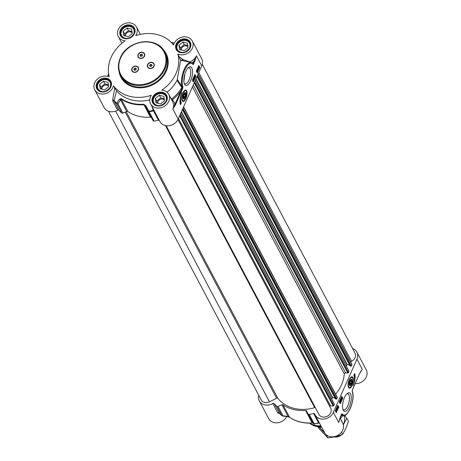 <?xml version="1.0" encoding="UTF-8"?>
<svg xmlns="http://www.w3.org/2000/svg" width="461" height="461" viewBox="0 0 461 461"><rect width="100%" height="100%" fill="white"/><g stroke="black" fill="none" stroke-linecap="round" stroke-linejoin="round"><path stroke-width="0.69" d="M184.435 92.822A3.06 1.21 -75.9 0 1 185.31 93.162A3.06 1.21 -75.9 0 1 185.38 93.335M184.106 98.412A3.06 1.21 -75.9 0 1 183.962 98.527A3.06 1.21 -75.9 0 1 183.034 98.412M185.091 97.11A2.772 1.095 -75.9 0 1 184.239 98.326A2.772 1.095 -75.9 0 1 183.328 95.519A2.772 1.095 -75.9 0 1 185.455 93.468A2.772 1.095 -75.9 0 1 185.091 97.11M184.878 96.701L184.008 97.657L183.524 96.741L183.904 94.868L184.775 93.911L185.259 94.828L184.878 96.701L183.593 96.378M185.259 94.828L184.187 94.557M182.648 101.057A5.544 2.184 -75.9 0 1 182.55 101.034A5.544 2.184 -75.9 0 1 182.268 100.913M184.942 90.264A5.544 2.184 -75.9 0 1 185.247 90.281A5.544 2.184 -75.9 0 1 185.345 90.316M183.541 94.182A3.354 1.325 104.1 0 0 183.103 98.585A3.354 1.325 104.1 0 0 185.674 96.107A3.354 1.325 104.1 0 0 184.579 92.707A3.354 1.325 104.1 0 0 183.541 94.182M108.053 82.392L108.669 86.737L104.716 89.93L100.152 88.783L99.541 84.444L103.489 81.251L108.053 82.392M108.393 84.772L104.889 83.896L100.942 87.094L101.218 89.054M103.489 81.251L104.889 83.896M99.541 84.444L100.942 87.094M108.6 86.247A3.682 3.1 -27.9 0 0 105.292 85.066A3.682 3.1 -27.9 0 0 102.221 87.411A3.682 3.1 -27.9 0 0 101.99 89.25M111.049 83.741A7.209 6.062 -27.9 0 0 110.559 82.381A7.209 6.062 -27.9 0 0 104.123 79.488A7.209 6.062 -27.9 0 0 97.767 84.138A7.209 6.062 -27.9 0 0 97.818 89.117A7.209 6.062 -27.9 0 0 98.666 90.287M110.231 87.129A6.875 5.786 152.1 0 1 98.798 89.878A6.875 5.786 152.1 0 1 103.281 79.765A6.875 5.786 152.1 0 1 110.231 87.129M131.644 29.17L132.255 33.509L128.302 36.707L123.738 35.56L123.127 31.221L127.075 28.023L131.644 29.17M131.979 31.55L128.481 30.674L124.528 33.866L124.804 35.825M127.075 28.023L128.481 30.674M123.127 31.221L124.528 33.866M132.186 33.025A3.682 3.1 -27.9 0 0 128.878 31.838A3.682 3.1 -27.9 0 0 125.807 34.189A3.682 3.1 -27.9 0 0 125.582 36.021M134.635 30.512A7.209 6.062 -27.9 0 0 134.145 29.152A7.209 6.062 -27.9 0 0 127.709 26.265A7.209 6.062 -27.9 0 0 121.352 30.91A7.209 6.062 -27.9 0 0 121.404 35.895A7.209 6.062 -27.9 0 0 122.251 37.064M133.817 33.901A6.875 5.786 152.1 0 1 122.384 36.655A6.875 5.786 152.1 0 1 126.867 26.536A6.875 5.786 152.1 0 1 133.817 33.901M187.471 43.173L188.082 47.518L184.135 50.71L179.571 49.569L178.954 45.224L182.908 42.032L187.471 43.173M187.806 45.553L184.308 44.677L180.355 47.875L180.631 49.834M182.908 42.032L184.308 44.677M178.954 45.224L180.355 47.875M188.019 47.028A3.682 3.1 -27.9 0 0 184.705 45.846A3.682 3.1 -27.9 0 0 181.64 48.192A3.682 3.1 -27.9 0 0 181.409 50.03M190.462 44.521A7.209 6.062 -27.9 0 0 189.972 43.161A7.209 6.062 -27.9 0 0 183.536 40.268A7.209 6.062 -27.9 0 0 177.18 44.919A7.209 6.062 -27.9 0 0 177.237 49.897A7.209 6.062 -27.9 0 0 178.084 51.067M189.65 47.909A6.875 5.786 152.1 0 1 178.217 50.658A6.875 5.786 152.1 0 1 182.7 40.545A6.875 5.786 152.1 0 1 189.65 47.909M163.886 96.401L164.496 100.74L160.549 103.938L155.985 102.791L155.369 98.452L159.322 95.254L163.886 96.401M164.22 98.781L160.722 97.905L156.769 101.097L157.045 103.057M159.322 95.254L160.722 97.905M155.369 98.452L156.769 101.097M164.433 100.256A3.682 3.1 -27.9 0 0 161.12 99.069A3.682 3.1 -27.9 0 0 158.054 101.42A3.682 3.1 -27.9 0 0 157.823 103.252M166.876 97.744A7.209 6.062 -27.9 0 0 166.386 96.384A7.209 6.062 -27.9 0 0 159.95 93.497A7.209 6.062 -27.9 0 0 153.594 98.141A7.209 6.062 -27.9 0 0 153.651 103.126A7.209 6.062 -27.9 0 0 154.498 104.295M166.064 101.132A6.875 5.786 152.1 0 1 154.631 103.886A6.875 5.786 152.1 0 1 159.114 93.767A6.875 5.786 152.1 0 1 166.064 101.132M138.121 67.738A3.325 2.801 152.1 0 1 138.15 67.79A3.325 2.801 152.1 0 1 138.173 70.089A3.325 2.801 152.1 0 1 135.24 72.233A3.325 2.801 152.1 0 1 132.267 70.902A3.325 2.801 152.1 0 1 132.244 70.85M131.927 68.407A3.602 3.031 152.1 0 1 136.496 66.154A3.602 3.031 152.1 0 1 138.352 70.02A3.602 3.031 152.1 0 1 133.782 72.273A3.602 3.031 152.1 0 1 131.927 68.407M153.79 63.964A3.325 2.801 152.1 0 1 153.818 64.016A3.325 2.801 152.1 0 1 153.847 66.315A3.325 2.801 152.1 0 1 150.914 68.459A3.325 2.801 152.1 0 1 147.941 67.127A3.325 2.801 152.1 0 1 147.912 67.076M147.601 64.632A3.602 3.031 152.1 0 1 152.17 62.379A3.602 3.031 152.1 0 1 154.02 66.246A3.602 3.031 152.1 0 1 149.456 68.505A3.602 3.031 152.1 0 1 147.601 64.632M144.264 53.868A3.325 2.801 152.1 0 1 144.293 53.92A3.325 2.801 152.1 0 1 144.322 56.219A3.325 2.801 152.1 0 1 141.389 58.368A3.325 2.801 152.1 0 1 138.415 57.031A3.325 2.801 152.1 0 1 138.386 56.98M138.075 54.542A3.602 3.031 152.1 0 1 142.639 52.283A3.602 3.031 152.1 0 1 144.495 56.15A3.602 3.031 152.1 0 1 139.931 58.409A3.602 3.031 152.1 0 1 138.075 54.542M118.95 110.335L114.005 100.988L116.518 90.805L113.498 85.798A10.257 8.632 152.1 0 1 104.785 93.814A10.257 8.632 152.1 0 1 94.759 89.855L104.14 107.592A10.257 8.632 -27.9 0 0 117.613 110.219A1.106 0.934 152.1 0 1 118.95 110.335A43.795 36.851 -27.9 0 0 121.733 112.997A1.106 0.934 -27.9 0 0 122.868 113.112L117.918 103.76A1.106 0.749 -147.2 0 1 116.783 103.166A1.106 0.565 130.3 0 0 116.789 103.644A1.106 0.934 -27.9 0 0 117.918 103.76L121.22 99.08A38.805 32.656 -27.9 0 0 143.849 104.756L145.129 105.909L148.137 111.343A1.106 0.934 -27.9 0 0 149.134 111.764L148.955 111.234A1.106 0.323 151 0 1 148.137 111.343L153.081 120.69A1.106 0.934 -27.9 0 0 154.078 121.11A43.795 36.851 -27.9 0 0 158.428 120.24A1.106 0.934 152.1 0 1 159.345 120.407M177.842 54.023A36.367 30.599 -27.9 0 1 161.863 90.085A10.257 8.632 152.1 0 1 168.72 94.269A10.257 8.632 152.1 0 1 163.69 106.693A10.257 8.632 152.1 0 1 150.591 103.863L159.973 121.6A10.257 8.632 -27.9 0 0 169.135 125.709A10.257 8.632 -27.9 0 0 178.177 119.094L201.762 65.871A10.257 8.632 -27.9 0 0 201.688 58.783L192.306 41.046A10.257 8.632 152.1 0 1 189.69 51.793A10.257 8.632 152.1 0 1 177.842 54.023L180.539 60.137A36.367 30.599 152.1 0 1 180.556 60.212L180.562 60.541A10.753 6.258 -124 0 1 180.931 60.472L182.873 60.662L183.121 59.642L180.643 60.201A0.553 0.438 -98.6 0 0 180.931 60.472M153.081 120.69L145.129 105.909A1.106 0.311 151 0 0 145.912 105.811L143.694 104.226A38.574 32.46 152.1 0 1 121.197 98.585L119.428 99.167L116.783 103.166A43.559 36.655 152.1 0 1 114.057 100.561A1.106 0.703 -155.2 0 0 112.686 100.002L112.668 100.873L117.613 110.219M143.694 104.226L150.424 117.18A1.106 0.934 152.1 0 1 151.323 117.613M150.424 117.18A38.805 32.656 152.1 0 1 127.795 111.504L121.22 99.08A1.106 0.547 124.2 0 1 121.197 98.585M119.428 99.167A1.106 0.743 -146.6 0 0 120.54 99.743L126.735 111.441A1.106 0.934 152.1 0 1 127.795 111.504M126.735 111.441L122.868 113.112M178.177 119.094L172.858 109.038L175.503 104.803L174.869 104.411L172.858 109.038A10.257 8.632 152.1 0 0 172.783 101.95L168.72 94.269M175.503 104.803L181.375 91.56L180.741 91.169L174.869 104.411A11.364 9.566 -27.9 0 0 172.402 99.818A1.106 0.576 -46.9 0 1 171.832 100.152M181.375 91.56L182.775 88.218L182.354 87.942L180.741 91.169A42.182 35.497 -27.9 0 1 172.402 99.818L170.305 97.265M180.562 60.541L177.283 79.332L182.302 87.215L182.354 87.942L181.876 87.607L182.302 87.215A0.553 0.403 167.1 0 0 182.913 86.927L182.815 86.593A13.306 5.25 -75.9 0 1 184.953 69.542A13.306 5.25 -75.9 0 1 192.934 64.39A0.553 0.478 -34.4 0 0 192.9 63.958L191.079 62.587A13.859 5.469 104.1 0 0 183.484 71.184A13.859 5.469 104.1 0 0 182.101 86.904A0.553 0.438 -19.5 0 0 182.815 86.593M192.934 64.39A1.106 0.438 104.1 0 0 193.608 63.941L194.634 61.636L194 61.244L192.796 63.808M194.634 61.636L196.444 55.81L194 61.244A11.364 9.566 -27.9 0 1 191.551 62.754M190.047 62.327L189.638 61.883A0.553 0.449 -46.5 0 0 189.344 62.154M201.762 65.871L196.444 55.81A10.257 8.632 152.1 0 1 189.638 61.883L183.121 59.642L179.317 56.812M182.873 60.662L191.079 62.587M94.759 89.855A10.257 8.632 152.1 0 1 97.375 79.113A10.257 8.632 152.1 0 1 109.222 76.878A36.367 30.599 -27.9 0 1 125.202 40.816A10.257 8.632 152.1 0 1 118.344 36.632A10.257 8.632 152.1 0 1 123.375 24.208A10.257 8.632 152.1 0 1 136.473 27.038A10.257 8.632 152.1 0 1 135.736 35.612A36.367 30.599 -27.9 0 1 173.567 45.103A10.257 8.632 152.1 0 1 182.279 37.087A10.257 8.632 152.1 0 1 192.306 41.046M197.135 70.389L196.933 71.19L197.273 70.85L197.452 71.443L197.613 70.706L197.51 71.547L197.118 71.824L196.83 71.438L196.991 70.585M196.933 71.19L196.974 70.775L197.498 70.913M197.204 70.838L197.613 70.706M197.51 71.547L197.118 71.824L196.53 71.369L196.64 70.4L197.187 70.13M197.216 71.472L196.824 71.749L197.216 71.472M197.124 71.351L196.824 71.276M196.668 70.406L197.36 70.176M196.64 70.4L197.06 70.101M194.49 76.353L194.288 77.16L194.628 76.82L194.807 77.408L194.974 76.67L194.865 77.511L194.479 77.788L194.479 77.315L194.185 77.408L194.346 76.549M194.288 77.16L194.329 76.745L194.859 76.878M194.559 76.803L194.974 76.67M194.865 77.511L194.479 77.788L193.885 77.333L193.995 76.365L194.542 76.094M194.571 77.436L194.179 77.713L194.571 77.436M194.479 77.315L193.989 77.356M194.023 76.37L194.715 76.14M193.995 76.365L194.415 76.065M194.294 78.831L193.954 77.194L194.294 78.831M193.891 78.848L193.585 77.356M193.758 79.131L193.827 79.626L193.649 79.292M193.015 79.275L193.355 78.52M193.505 78.554L193.597 79.183L193.309 79.35L193.366 78.756M193.297 79.108L193.597 79.183L193.309 79.35M193.977 78.912L193.493 80.001L193.309 78.652L193.758 78.353L193.741 78.981M193.885 79.73L193.493 80.001L192.905 79.517L193.015 78.577L193.545 78.301M193.585 79.655L193.199 79.926L193.585 79.655M193.505 79.505L193.211 79.43M193.044 78.583L193.758 78.353M193.015 78.577L193.459 78.278M198.484 68.603L198.645 67.064L198.351 68.464M198.27 68.176L198.299 67.755M198.628 68.585L198.731 67.029L198.628 68.585M198.57 68.182L198.628 67.104M198.587 69.19L198.242 68.724L198.777 66.396L199.037 66.92L198.587 69.19M198.524 68.891L197.948 68.649L198.051 67.208M198.478 66.326L198.777 66.396M197.296 69.686L197.631 68.954M197.74 68.983L197.878 69.634L197.596 69.761L197.619 69.156L197.925 69.029L197.619 69.156M197.585 69.559L197.878 69.634L197.596 69.761M198.126 70.158L197.452 70.354L198.144 69.807L198.051 69.196L197.492 70.009L197.562 69.058L198.126 68.914L198.126 70.158L197.746 70.429L197.781 69.963M197.919 69.795L197.199 69.934L197.268 68.983L197.827 68.839L197.268 68.983M197.625 69.72L197.199 69.934L197.625 69.72M197.296 68.989L198.126 68.914M193.165 81.637L195.55 76.249L194.749 74.734M197.129 72.688L199.515 67.3L198.714 65.785M196.328 71.173L198.829 65.52L199.809 67.375L197.308 73.022L196.328 71.173M199.809 67.375L199.515 67.3M192.358 80.122L194.865 74.469L195.844 76.324L193.343 81.977L192.358 80.122M195.844 76.324L195.55 76.249M180.424 104.733A9.646 3.803 -75.9 0 1 181.968 92.586A8.315 3.279 104.1 0 0 181.259 102.849L180.424 104.733M180.297 104.284L180.966 102.774A8.315 3.279 -75.9 0 1 180.464 97.283M181.259 102.849L180.966 102.774M151.928 106.387L153.213 110.386L158.428 120.24M145.912 105.811L148.955 111.234A43.559 36.655 152.1 0 0 153.213 110.386A1.106 0.369 157.7 0 1 153.98 110.271M107.661 76.342L108.099 75.541A1.106 0.697 -150.8 0 1 108.151 75.229A1.106 0.697 -150.8 0 1 108.352 75.039M108.099 75.541L108.669 74.227M114.703 88.074L112.686 100.002M173.111 43.057A1.106 0.668 97.4 0 1 173.394 43A1.106 0.668 97.4 0 1 173.676 43.155L174.246 43.236M174.304 43.121L171.371 42.337A1.106 0.547 -55.8 0 0 171.14 42.291L173.676 43.155M171.4 99.34A1.106 0.473 142.5 0 1 171.728 99A41.248 34.713 152.1 0 0 181.876 87.607L177.024 80.416A36.367 30.599 152.1 0 1 167.124 92.235M188.076 67.911A8.286 3.267 -75.9 0 1 189.033 67.819A8.286 3.267 -75.9 0 1 189.108 79.811A8.286 3.267 -75.9 0 1 184.999 83.896A8.286 3.267 -75.9 0 1 184.198 83.36M190.629 80.744A9.618 3.792 104.1 0 0 192.444 70.101A9.618 3.792 104.1 0 0 188.733 67.329A9.618 3.792 104.1 0 0 184.521 75.229A9.618 3.792 104.1 0 0 184.509 84.184A9.618 3.792 104.1 0 0 190.629 80.744M185.869 98.585A5.866 2.311 104.1 0 0 187.022 92.534A5.866 2.311 104.1 0 0 185.218 90.137A5.866 2.311 104.1 0 0 182.147 95.22A5.866 2.311 104.1 0 0 182.452 101.155A5.866 2.311 104.1 0 0 185.869 98.585M184.913 73.835L183.876 81.43M147.86 64.724A3.325 2.801 152.1 0 1 150.793 62.581A3.325 2.801 152.1 0 1 153.767 63.912A3.325 2.801 152.1 0 1 153.79 66.211A3.325 2.801 152.1 0 1 150.856 68.355A3.325 2.801 152.1 0 1 147.883 67.024A3.325 2.801 152.1 0 1 147.86 64.724M150.344 66.557L149.595 65.762L150.079 64.673L151.306 64.379L152.055 65.168L151.571 66.257L150.344 66.557M151.969 65.358L151.646 65.013L150.413 65.312L150.015 66.205M150.079 64.673L150.413 65.312M151.306 64.379L151.646 65.013M132.186 68.499A3.325 2.801 152.1 0 1 135.125 66.349A3.325 2.801 152.1 0 1 138.093 67.686A3.325 2.801 152.1 0 1 138.116 69.986A3.325 2.801 152.1 0 1 135.182 72.129A3.325 2.801 152.1 0 1 132.215 70.798A3.325 2.801 152.1 0 1 132.186 68.499M134.67 70.326L133.926 69.536L134.405 68.447L135.638 68.153L136.381 68.943L135.903 70.032L134.67 70.326M136.3 69.133L135.972 68.787L134.745 69.087L134.347 69.98M134.405 68.447L134.745 69.087M135.638 68.153L135.972 68.787M138.335 54.629A3.325 2.801 152.1 0 1 141.268 52.485A3.325 2.801 152.1 0 1 144.241 53.816A3.325 2.801 152.1 0 1 144.264 56.115A3.325 2.801 152.1 0 1 141.331 58.259A3.325 2.801 152.1 0 1 138.358 56.928A3.325 2.801 152.1 0 1 138.335 54.629M140.818 56.461L140.069 55.666L140.553 54.582L141.781 54.283L142.53 55.078L142.046 56.161L140.818 56.461M142.443 55.268L142.115 54.917L140.887 55.216L140.49 56.115M140.553 54.582L140.887 55.216M141.781 54.283L142.115 54.917M113.498 85.798A36.367 30.599 -27.9 0 0 151.329 95.289A10.257 8.632 152.1 0 0 150.591 103.863M149.744 99.91A36.367 30.599 152.1 0 1 116.518 90.805M177.283 79.332L177.024 80.416M350.435 385.114A3.06 1.21 -75.9 0 1 350.291 385.229A3.06 1.21 -75.9 0 1 349.363 385.119M350.763 379.53A3.06 1.21 -75.9 0 1 351.639 379.864A3.06 1.21 -75.9 0 1 351.708 380.037M351.42 383.811A2.772 1.095 -75.9 0 1 350.567 385.027A2.772 1.095 -75.9 0 1 349.663 382.221A2.772 1.095 -75.9 0 1 351.783 380.175A2.772 1.095 -75.9 0 1 351.42 383.811M351.207 383.402L350.337 384.359L349.853 383.443L350.239 381.57L351.103 380.613L351.587 381.535L351.207 383.402L349.928 383.085M351.587 381.535L350.516 381.264M351.27 376.965A5.544 2.184 -75.9 0 1 351.576 376.989A5.544 2.184 -75.9 0 1 351.674 377.017M348.977 387.759A5.544 2.184 -75.9 0 1 348.879 387.741A5.544 2.184 -75.9 0 1 348.597 387.615M351.489 384.261A3.354 1.325 104.1 0 0 352.21 380.458A3.354 1.325 104.1 0 0 350.907 379.409A3.354 1.325 104.1 0 0 349.438 382.163A3.354 1.325 104.1 0 0 349.432 385.287A3.354 1.325 104.1 0 0 351.489 384.261M282.201 415.834A1.106 0.674 -82.1 0 0 282.489 415.995A1.106 0.674 -82.1 0 0 282.985 415.764L278.035 406.418A1.106 0.934 152.1 0 1 276.905 406.302A43.795 36.851 152.1 0 1 274.116 403.64A1.106 0.934 -27.9 0 0 272.785 403.525A10.257 8.632 152.1 0 1 259.312 400.897A10.257 8.632 152.1 0 1 258.725 395.267M278.035 406.418L281.901 404.746L288.09 416.45L282.985 415.764A1.106 0.934 152.1 0 1 281.85 415.649A1.106 0.565 130.3 0 0 281.925 415.741A1.106 0.565 130.3 0 0 282.155 415.816M352.532 348.435A10.257 8.632 152.1 0 1 356.86 352.089A10.257 8.632 152.1 0 1 356.935 359.177L333.349 412.399A10.257 8.632 152.1 0 1 324.302 419.014A10.257 8.632 152.1 0 1 315.14 414.906A10.257 8.632 152.1 0 1 314.759 414.059A1.106 0.934 -27.9 0 0 313.601 413.546L318.62 423.037A43.559 36.655 -27.9 0 1 314.362 423.89L314.195 423.763A1.106 0.934 152.1 0 1 313.198 423.348L312.679 422.616L312.166 422.916A38.805 32.656 152.1 0 1 289.537 417.234L282.962 404.81A1.106 0.934 -27.9 0 0 281.901 404.746M282.962 404.81A38.805 32.656 -27.9 0 0 305.597 410.486L312.166 422.916L312.956 423.014M306.49 410.918L313.198 423.348A1.106 1.101 144.3 0 0 313.267 423.446L312.742 422.714A1.106 1.095 144.8 0 1 312.679 422.616L306.49 410.918A1.106 0.934 -27.9 0 0 305.597 410.486M313.601 413.546A43.795 36.851 152.1 0 1 309.25 414.416A1.106 0.934 152.1 0 1 308.253 413.995M360.416 372.039A10.257 8.632 -27.9 0 0 362.254 369.232L359.62 373.566L362.254 369.232L356.935 359.177M360.364 372.004L361.268 370.736M359.609 373.468L353.754 386.814L359.534 373.629M353.737 386.71L352.29 390.179M352.337 390.052L352.198 391.343A0.553 0.403 -12.9 0 0 352.158 390.94M352.244 391.239A0.553 0.438 160.5 0 1 352.325 391.366L352.325 391.366A0.553 0.438 160.5 0 1 352.296 391.677A13.306 5.25 -75.9 0 1 350.158 408.728A13.306 5.25 -75.9 0 1 342.177 413.88A0.553 0.478 145.6 0 1 341.601 414.26M342.177 413.88A1.106 0.438 104.1 0 0 341.503 414.33L340.408 416.796M340.477 416.635L339.515 419.36M315.14 414.906L324.527 432.637A10.257 8.632 -27.9 0 0 337.625 435.472A10.257 8.632 -27.9 0 0 342.656 423.048L339.993 418.012M337.348 407.247L337.729 406.337L337.913 407.685L337.193 407.91L337.855 407.576L337.913 406.965L337.579 407.311L337.394 406.717L337.579 407.311M337.913 407.685L337.492 407.985L337.855 407.576L337.613 406.896M336.91 407.265L337.233 407.455M337.216 406.585L337.729 406.337M337.043 406.539L337.561 406.297M337.729 406.809L338.022 406.717M340.022 401.151L340.402 400.24L340.593 401.589L339.872 401.813L340.535 401.479L340.593 400.874L340.253 401.214L340.074 400.621L340.253 401.214M340.593 401.589L340.166 401.888L340.535 401.479L340.293 400.799M339.596 401.208L339.907 401.358M339.913 400.494L340.402 400.24M339.717 400.442L340.235 400.2M340.402 400.713L340.696 400.626M340.587 399.197L340.927 400.834L340.495 399.174M340.581 400.534L340.362 399.474M341.007 398.869L341.278 398.269L340.984 398.673M341.232 399.439L341.572 398.679L341.232 399.439L341.273 398.604M340.933 399.364L341.221 399.197M340.679 399.059L341.388 398.033L341.572 399.376L341.123 399.675L341.14 399.047M340.892 398.275L341.388 398.033M340.702 398.229L341.215 397.987M341.376 398.523L341.676 398.437M341.572 399.376L340.829 399.601L340.604 399.042M341.273 399.301L340.829 399.601L341.273 399.301M336.138 410.688L336.196 409.622M336.219 409.575L336.115 411.131L336.219 409.575M335.839 410.728L335.873 410.227M336.259 408.97L336.605 409.437L336.069 411.765L336.167 408.947M335.798 411.356L336.069 411.765M336.098 411.396L335.406 410.659M336.922 409.132L337.256 408.4L336.922 409.132L337.227 409.005L336.956 408.325M336.628 409.057L336.928 408.93M337.003 407.973L336.801 408.965L337.354 408.152L337.285 409.103L336.726 409.247L337.003 407.973M336.714 408.313L337.354 408.152M337.06 408.077L336.628 408.29L337.118 408.094M337.285 409.103L336.426 409.172L336.282 408.521L336.426 409.172L336.991 409.028L336.426 409.172M336.599 407.973L337.1 407.731M336.426 407.927L336.945 407.691M339.947 403.237L342.258 398.027L341.578 396.737M335.983 412.186L338.293 406.977L337.608 405.686M342.753 398.148L340.247 403.801L339.267 401.946L341.774 396.299L342.753 398.148L342.258 398.027M338.783 407.098L336.282 412.751L335.303 410.901L337.804 405.248L338.783 407.098L338.293 406.977M354.688 373.537A9.646 3.803 -75.9 0 1 353.143 385.69A8.315 3.279 104.1 0 0 353.852 375.421L354.688 373.537M354.492 378.809A9.646 3.803 104.1 0 0 354.4 374.188M259.312 400.897L268.694 418.634A10.257 8.632 -27.9 0 0 277.608 422.777A10.257 8.632 -27.9 0 0 286.696 416.56M355.172 383.61A10.257 8.632 -27.9 0 0 364.905 379.213A10.257 8.632 -27.9 0 0 366.241 369.82L356.86 352.089M279.458 413.217L274.116 403.64M272.785 403.525L277.729 412.872L279.447 413.408M287.324 416.519A1.106 0.668 -82.6 0 0 287.606 416.681L282.489 415.995A1.106 1.106 0 0 1 281.925 415.741L279.032 412.975A1.106 0.766 -85.9 0 0 278.438 413.304M313.186 423.054L312.316 423.048C303.707 423.578 296.146 421.677 289.629 417.343L287.606 416.681A1.106 0.668 -82.6 0 0 288.09 416.45L289.537 417.234A1.106 0.547 124.2 0 0 289.629 417.343L289.629 417.343A1.106 0.547 124.2 0 0 289.767 417.389M319.732 423.434L318.62 423.042L314.333 423.901A1.106 1.106 0 0 1 313.267 423.452A1.106 1.101 144.3 0 0 313.267 423.452A1.106 1.101 144.3 0 0 314.304 423.895M319.461 423.065A1.106 0.934 152.1 0 0 318.545 422.893L318.62 423.037A1.106 1.101 -161.5 0 1 319.536 423.21M346.787 393.878A8.286 3.267 -75.9 0 1 347.744 393.78A8.286 3.267 -75.9 0 1 347.819 405.778A8.286 3.267 -75.9 0 1 343.71 409.858A8.286 3.267 -75.9 0 1 342.909 409.328M344.482 397.526A9.618 3.792 104.1 0 0 343.22 410.146A9.618 3.792 104.1 0 0 350.591 403.041A9.618 3.792 104.1 0 0 347.444 393.296A9.618 3.792 104.1 0 0 344.482 397.526M349.242 379.685A5.866 2.311 104.1 0 0 348.781 387.857A5.866 2.311 104.1 0 0 352.965 383.051A5.866 2.311 104.1 0 0 351.547 376.839A5.866 2.311 104.1 0 0 349.242 379.685M315.341 407.68A1.106 0.934 -27.9 0 0 314.69 407.685A37.474 31.532 152.1 0 1 277.92 398.465A1.106 0.934 -27.9 0 0 276.623 398.269L269.46 401.808A6.65 5.595 152.1 0 1 261.162 399.871L108.468 111.239M180.603 113.619L334.392 404.188L333.816 405.64A0.553 0.467 152.1 0 1 333.205 406.003L330.479 405.795A0.553 0.467 -27.9 0 0 329.863 406.521L330.716 408.29A6.65 5.595 152.1 0 1 327.27 416.237A6.65 5.595 152.1 0 1 318.868 414.347A6.65 5.595 152.1 0 1 318.787 414.185M335.038 398.12L332.594 397.503L331.684 399.065M337.106 397.198A0.553 0.467 152.1 0 1 337.308 397.768L336.732 399.065L335.441 398.753M195.216 80.652L349.006 371.214L348.43 372.672A0.553 0.467 152.1 0 1 347.813 373.03L345.577 372.857A1.106 0.934 -27.9 0 0 344.269 373.906A37.474 31.532 152.1 0 1 335.602 394.167M349.645 365.147L347.202 364.53L346.292 366.092M351.714 364.23A0.553 0.467 152.1 0 1 351.916 364.795L351.34 366.097L350.055 365.786M202.275 64.407L355.01 353.114A6.65 5.595 152.1 0 1 351.553 361.274L350.521 361.781M341.336 434.93A7.209 6.062 152.1 0 1 334.536 436.982M319.801 427.07A13.306 11.197 -27.9 0 0 321.484 429.531A13.306 11.197 -27.9 0 0 323.864 431.387M343.318 424.823A13.306 11.197 -27.9 0 0 343.612 424.206A13.306 11.197 -27.9 0 0 343.762 415.517M324.953 433.34L319.006 426.99M344.332 415.447L346.805 418.242L343.324 424.863M318.102 426.863L318.943 428.448L327.909 437.95L335.585 436.74L342.661 434.4L345.854 428.442L348.441 421.342L346.805 418.242M341.503 432.211L342.661 434.4M326.267 434.85L327.909 437.95M182.078 100.544A5.544 2.184 104.1 0 0 182.746 101.086A5.544 2.184 104.1 0 0 183.945 100.665M186.302 91.272A5.544 2.184 104.1 0 0 185.443 90.333A5.544 2.184 104.1 0 0 184.602 90.494M183.075 93.295A5.209 2.057 104.1 0 0 182.429 100.21A5.209 2.057 104.1 0 0 185.708 98.274A5.209 2.057 104.1 0 0 186.353 91.359A5.209 2.057 104.1 0 0 183.075 93.295M153.225 97.68A7.37 6.206 152.1 0 1 159.725 92.926A7.37 6.206 152.1 0 1 166.312 95.882A7.37 6.206 152.1 0 1 166.363 100.982A7.37 6.206 152.1 0 1 159.863 105.736A7.37 6.206 152.1 0 1 153.277 102.78A7.37 6.206 152.1 0 1 153.225 97.68M97.392 83.677A7.37 6.206 152.1 0 1 103.898 78.923A7.37 6.206 152.1 0 1 110.479 81.879A7.37 6.206 152.1 0 1 110.536 86.973A7.37 6.206 152.1 0 1 104.03 91.727A7.37 6.206 152.1 0 1 97.444 88.771A7.37 6.206 152.1 0 1 97.392 83.677M120.978 30.449A7.37 6.206 152.1 0 1 127.484 25.695A7.37 6.206 152.1 0 1 134.065 28.651A7.37 6.206 152.1 0 1 134.122 33.751A7.37 6.206 152.1 0 1 127.616 38.505A7.37 6.206 152.1 0 1 121.036 35.549A7.37 6.206 152.1 0 1 120.978 30.449M176.811 44.458A7.37 6.206 152.1 0 1 183.311 39.704A7.37 6.206 152.1 0 1 189.897 42.66A7.37 6.206 152.1 0 1 189.949 47.754A7.37 6.206 152.1 0 1 183.449 52.508A7.37 6.206 152.1 0 1 176.863 49.552A7.37 6.206 152.1 0 1 176.811 44.458M182.775 88.218L182.913 86.927M193.608 63.941L192.473 63.428M197.948 68.649L198.242 68.724M164.151 68.787A24.393 20.526 152.1 0 1 133.229 84.058A24.393 20.526 152.1 0 1 120.673 57.879A24.393 20.526 152.1 0 1 151.594 42.608A24.393 20.526 152.1 0 1 164.151 68.787M120.321 58.023A24.946 20.993 -27.9 0 0 120.5 75.264A24.946 20.993 -27.9 0 0 142.783 85.262A24.946 20.993 -27.9 0 0 164.784 69.173A24.946 20.993 -27.9 0 0 164.6 51.932A24.946 20.993 -27.9 0 0 142.322 41.934A24.946 20.993 -27.9 0 0 120.321 58.023M165.626 70.764A24.946 20.993 152.1 0 1 143.625 86.852A24.946 20.993 152.1 0 1 121.341 76.849L120.5 75.264C117.768 69.83 117.705 64.05 120.304 57.919C127.213 39.865 157.247 35.727 164.6 51.932L165.441 53.522A24.946 20.993 152.1 0 1 165.626 70.764M119.128 71.864A25.499 21.46 -27.9 0 0 140.432 87.849A25.499 21.46 -27.9 0 0 166.26 71.15A25.499 21.46 -27.9 0 0 162.566 48.883M134.474 33.607A7.929 6.673 -27.9 0 0 126.464 25.113A7.929 6.673 -27.9 0 0 121.295 36.782A7.929 6.673 -27.9 0 0 134.474 33.607M190.307 47.616A7.929 6.673 -27.9 0 0 182.291 39.122A7.929 6.673 -27.9 0 0 177.122 50.791A7.929 6.673 -27.9 0 0 190.307 47.616M166.721 100.838A7.929 6.673 -27.9 0 0 158.705 92.35A7.929 6.673 -27.9 0 0 153.536 104.013A7.929 6.673 -27.9 0 0 166.721 100.838M110.888 86.835A7.929 6.673 -27.9 0 0 102.878 78.341A7.929 6.673 -27.9 0 0 97.703 90.004A7.929 6.673 -27.9 0 0 110.888 86.835M154.4 111.061A1.106 0.934 -27.9 0 0 153.484 110.894A43.795 36.851 -27.9 0 1 149.134 111.764L154.078 121.11M112.668 100.873A1.106 0.934 -27.9 0 1 114.005 100.988A43.795 36.851 -27.9 0 0 116.789 103.644L121.733 112.997M170.824 41.974L171.371 42.337A1.106 0.547 -55.8 0 1 171.463 42.441M352.636 377.974A5.544 2.184 104.1 0 0 351.772 377.035A5.544 2.184 104.1 0 0 350.93 377.196M348.412 387.252A5.544 2.184 104.1 0 0 349.075 387.787A5.544 2.184 104.1 0 0 350.279 387.373M351.916 385.246A5.209 2.057 104.1 0 0 352.763 378.222A5.209 2.057 104.1 0 0 349.53 379.731A5.209 2.057 104.1 0 0 348.683 386.75A5.209 2.057 104.1 0 0 351.916 385.246M341.555 414.341A13.859 5.469 104.1 0 0 343.047 415.436L341.267 414.992M352.198 391.343L352.296 391.677M333.349 412.399L338.668 422.46A10.257 8.632 -27.9 0 0 339.377 419.988M277.729 412.872A1.106 0.934 152.1 0 1 279.066 412.987A43.795 36.851 152.1 0 0 281.85 415.649L276.905 406.302M293.905 419.717A38.574 32.46 -27.9 0 0 312.276 423.037M318.545 422.893A43.795 36.851 152.1 0 1 314.195 423.763L309.25 414.416M341.509 415.05A23.28 19.593 152.1 0 1 340.875 415.874M320.925 425.826A23.28 19.593 152.1 0 1 309.533 423.146M341.734 415.107A23.206 19.529 152.1 0 1 340.541 416.623M321.035 426.039A23.206 19.529 152.1 0 1 309.354 423.146M342.846 415.384A22.007 18.521 152.1 0 1 340.351 418.697L342.857 415.39M321.611 427.134A22.007 18.521 152.1 0 1 310.581 423.982L309.325 423.146M269.46 401.808L115.676 111.118M276.623 398.269L125.225 112.092M277.92 398.465L126.199 111.671M314.69 407.685L165.441 125.576M330.716 408.29L177.958 119.555M329.863 406.521L178.004 119.468M330.479 405.795L178.465 118.448M333.205 406.003L179.657 115.763M333.816 405.64L180.02 114.933M334.392 404.343L180.597 113.636M332.312 397.641L181.265 112.132M332.594 397.503L181.427 111.764M335.562 398.984L182.423 109.516M336.449 399.203L182.775 108.721M336.732 399.065L182.936 108.358M337.308 397.768L183.513 107.056M344.269 373.906L192.439 86.916M345.577 372.857L193.286 84.997M347.813 373.03L194.265 82.79M348.43 372.672L194.634 81.966M349.006 371.37L195.21 80.663M346.92 364.674L195.873 79.159M347.202 364.53L196.034 78.796M350.17 366.011L197.031 76.543M351.063 366.236L197.383 75.754M351.34 366.097L197.544 75.385M351.916 364.795L198.121 74.088M351.553 361.274L198.806 72.55M185.455 93.468L185.31 93.162M182.55 101.034L183.887 100.838L185.714 98.331C186.935 92.217 186.843 89.549 185.443 90.333L185.247 90.281M110.934 83.095L110.559 82.381M98.199 89.837L97.818 89.117M134.526 29.873L134.145 29.152M121.785 36.609L121.404 35.895M190.353 43.876L189.972 43.161M177.612 50.618L177.237 49.897M166.767 97.104L166.386 96.384M154.026 103.84L153.651 103.126M197.193 71.887L196.893 71.812M196.91 71.518L196.617 71.449M197.279 70.112L196.98 70.037M194.548 77.851L194.254 77.776M194.265 77.488L193.972 77.413M194.634 76.077L194.34 76.007M193.568 80.07L193.274 79.995M193.286 79.672L192.992 79.597M193.666 78.266L193.366 78.197M193.914 78.854L193.62 78.779M198.409 68.891L198.109 68.816M198.887 66.764L198.587 66.689M197.596 70.112L197.302 70.037M197.919 68.695L197.625 68.62M197.821 70.481L197.521 70.406M134.065 28.651L134.111 33.647C129.743 39.3 125.38 39.934 121.036 35.549M189.897 42.66L189.938 47.656C185.57 53.309 181.213 53.937 176.863 49.552M166.312 95.882L166.352 100.878C161.984 106.531 157.627 107.165 153.277 102.78M110.479 81.879L110.525 86.875C106.157 92.523 101.795 93.157 97.444 88.771M107.546 76.313L108.652 74.083M140.351 34.362L136.473 27.038M121.877 43.311L118.344 36.632M351.783 380.175L351.639 379.864M348.879 387.741L349.075 387.787C350.383 387.845 351.461 386.71 352.308 384.388L353.114 380.411C352.861 377.813 352.411 376.689 351.772 377.035L351.576 376.989M353.748 386.814L352.354 390.133L352.325 391.366C355.829 399.295 347.179 418.565 343.047 415.436M339.117 420.922L341.422 414.197M337.654 406.274L337.36 406.199M337.936 406.637L337.642 406.567M337.567 408.048L337.273 407.973M340.333 400.177L340.039 400.102M340.616 400.546L340.316 400.471M340.247 401.952L339.953 401.877M341.313 397.958L341.013 397.889M341.595 398.356L341.296 398.281M341.215 399.762L340.921 399.687M340.967 399.174L340.673 399.099M336.444 409.27L336.144 409.195M335.965 411.396L335.666 411.321M337.25 408.048L336.951 407.973M336.928 409.466L336.634 409.391M337.026 407.68L336.732 407.605M321.622 427.145L310.581 423.982M166.167 125.709L318.868 414.347M180.637 113.55L334.392 404.188M182.395 109.585L335.447 398.898M183.605 106.854L337.302 397.382M195.245 80.583L349.006 371.214M197.003 76.612L350.06 365.925M198.213 73.881L351.916 364.409M340.42 418.651L343.48 424.431"/></g></svg>
